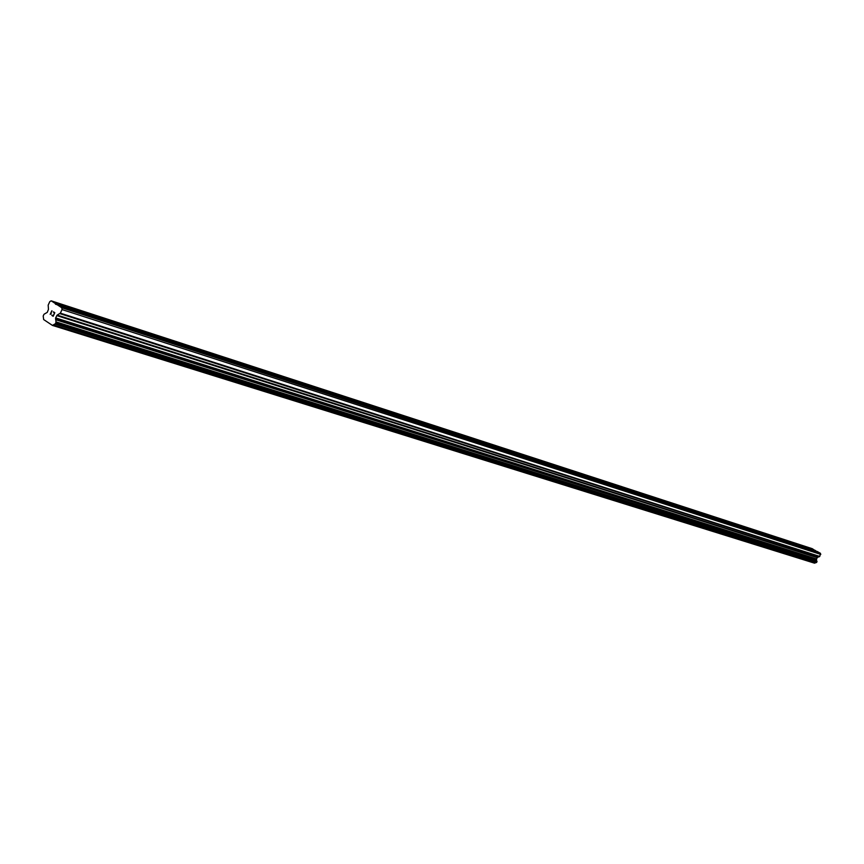 <?xml version="1.0" encoding="UTF-8"?>
<svg xmlns="http://www.w3.org/2000/svg" width="864" height="864" viewBox="0 0 864 864"><rect width="100%" height="100%" fill="white"/><g stroke="black" fill="none" stroke-linecap="round" stroke-linejoin="round"><path stroke-width="1.3" d="M52.412 325.393L43.654 319.55L43.2 315.997L44.01 314.258L47.272 312.358L48.47 309.355L48.168 305.143L49.831 301.568L51.214 300.834L61.819 307.768L62.035 309.571L60.361 313.157L57.164 315.09L55.642 317.898L56.02 322.229L55.415 323.73L52.412 325.393L814.525 563.166L816.664 562.356L816.512 558.954L817.484 557.388L819.752 556.438L820.53 553.36L817.258 551.502L800.658 546.113M812.063 549.817L813.132 550.163M800.647 546.134L694.418 511.65M798.476 545.411L799.567 545.767M784.501 540.875L785.624 541.242M770.148 536.22L771.304 536.598M755.395 531.425L756.583 531.814M740.21 526.5L741.431 526.9M724.594 521.435L725.846 521.845M708.512 516.218L709.808 516.64M694.408 511.661L677.408 506.131M691.956 510.851L693.295 511.283M677.387 506.142L659.88 500.44M674.903 505.31L676.274 505.764M659.858 500.45L57.618 305.024M657.32 499.608L658.746 500.072M639.198 493.733L640.656 494.208M620.492 487.663L622.004 488.149M601.193 481.399L602.748 481.907M581.256 474.93L582.865 475.448M560.66 468.245L560.822 467.726L562.324 468.785M539.374 461.344L539.557 460.814L541.091 461.894M517.342 454.194L517.558 453.665L519.124 454.766M494.554 446.796L494.78 446.267L496.39 447.39M470.945 439.139L471.204 438.599L472.846 439.754M446.483 431.201L446.774 430.661L448.459 431.838M421.114 422.971L421.438 422.431L423.176 423.641M394.794 414.428L395.15 413.888L396.976 415.152M367.459 405.562L367.859 405.022L369.77 406.328M339.066 396.349L339.498 395.809L341.496 397.159M309.528 386.759L310.014 386.23L312.088 387.623M278.802 376.79L279.32 376.261L281.47 377.698M246.791 366.401L247.363 365.872L249.588 367.362M213.419 355.579L214.056 355.05L216.356 356.584M178.61 344.282L179.302 343.753L181.678 345.341M142.258 332.489L143.003 331.96L145.454 333.59M104.252 320.155L105.073 319.637L107.6 321.311M64.498 307.26L65.383 306.742L67.997 308.459M51.214 300.834L812.236 548.672L815.94 551.081M53.104 315.954L53.762 314.528L53.104 315.954L51.937 315.176L53.104 315.954M53.881 314.291L54.54 312.865L53.881 314.291M54.54 312.865L53.363 312.088L54.551 312.865M51.818 315.414L53.147 316.289L51.818 315.414M53.482 311.85L54.81 312.725L53.147 316.289M51.214 313.794L50.198 314.334L51.851 310.781L50.198 314.334M50.566 313.978L52.013 310.878L50.566 313.978M54.875 324.065L816.286 562.529L54.875 324.065M104.414 319.486L66.506 307.174M142.128 332.359L142.376 331.83L106.153 320.058M178.47 344.142L178.708 343.624L144.05 332.37M213.268 355.428L213.505 354.931L180.306 344.142M215.438 356.098L246.856 365.764L215.017 355.428M278.824 376.153L248.303 366.239M309.539 386.132L280.228 376.607M311.267 387.202L339.077 395.712L310.889 386.575M367.427 404.946L340.351 396.144M394.751 413.813L368.68 405.346M421.049 422.366L395.95 414.202M446.278 430.898L422.215 422.734M470.75 438.815L447.52 430.963M494.359 446.45L471.938 438.89M517.147 453.827L495.493 446.548M539.255 460.76L518.249 453.935M560.542 467.683L540.227 461.084M581.126 474.368L561.481 467.986M600.998 480.978L582.034 474.66M620.352 487.112L601.927 481.129M639.004 493.279L621.194 487.393M657.137 499.154L639.868 493.452M674.708 504.846L657.968 499.327M691.772 510.376L675.508 505.03M708.34 515.7L692.539 510.57M724.421 520.906L709.063 515.938M740.038 525.971L725.123 521.154M755.19 530.939L740.718 526.219M769.964 535.702L755.87 531.144M784.307 540.378L770.602 535.928M798.271 544.914L784.944 540.583M811.868 549.31L798.887 545.119M815.508 550.519L812.462 549.526M64.681 306.58L55.382 303.566M104.112 319.972L66.982 307.919M142.096 332.294L106.618 320.782M178.438 344.088L144.493 333.072M213.246 355.385L180.738 344.833M278.608 376.596L248.713 366.898M309.56 386.132L280.627 377.255M367.254 405.367L340.718 396.76M394.578 414.234L369.047 405.95M420.887 422.777L396.306 414.796M446.256 431.017L422.561 423.317M470.718 438.955L447.865 431.536M494.316 446.612L472.262 439.452M517.115 454.01L495.817 447.098M539.136 461.16L518.562 454.475M560.423 468.072L540.529 461.614M581.018 474.746L561.773 468.504M600.955 481.216L582.325 475.178M620.255 487.48L602.219 481.626M638.96 493.549L621.486 487.879M657.083 499.435L640.148 493.938M674.665 505.138L658.238 499.813M691.718 510.678L675.778 505.505M708.275 516.046L692.798 511.024M724.345 521.262L709.322 516.391M739.962 526.338L725.371 521.597M755.147 531.263L740.956 526.662M769.9 536.047L756.108 531.576M784.253 540.713L770.839 536.36M798.228 545.249L785.171 541.004M811.825 549.655L799.114 545.53M820.53 553.36L61.819 307.768M64.357 307.066L55.458 304.182M820.8 554.418L62.035 309.571M816.588 559.861L55.631 319.453M816.61 560.002L55.652 319.702M816.415 562.529L55.058 324.054M815.065 562.961L53.179 324.972M815.011 562.993L53.104 325.037M815.594 550.886L812.689 549.936M819.752 556.438L60.361 313.157M819.461 556.686L59.929 313.643M817.484 557.388L57.164 315.09M817.193 557.647L56.732 315.576M816.512 558.954L55.642 317.898M816.458 559.343L55.534 318.589M816.934 561.287L55.922 321.851M816.998 561.406L55.998 322.056M817.031 561.514L56.02 322.229M817.009 561.708L55.955 322.574M816.664 562.356L55.415 323.73M816.523 562.486L55.199 323.968M104.144 320.047L104.393 319.507M64.4 307.152L64.66 306.612"/></g></svg>

